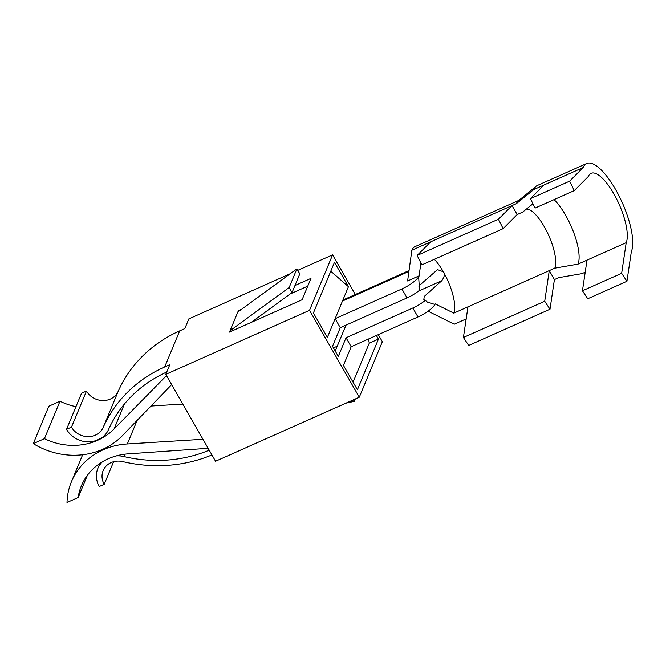 <?xml version="1.0" encoding="UTF-8"?>
<svg xmlns="http://www.w3.org/2000/svg" width="666" height="666" viewBox="0 0 666 666"><rect width="100%" height="100%" fill="white"/><g stroke="black" fill="none" stroke-linecap="round" stroke-linejoin="round"><path stroke-width="1" d="M294.971 285.498L310.98 278.363L302.089 299.75L229.495 332.093L238.386 310.706L241.641 309.257M238.761 311.363L238.386 310.706M297.785 270.354L332.584 254.853L309.524 310.323L359.29 397.211L382.351 341.741L378.288 334.657M309.524 310.323L165.792 374.367L169.822 364.677L164.693 366.958L179.695 330.869L184.823 328.588L188.853 318.897L290.218 273.726M251.29 322.386L292.024 292.59L299.8 273.876L296.911 268.831L237.837 312.046M290.093 294.006L307.75 286.139M355.303 294.514L332.584 254.853M409.041 270.571L343.648 299.708L342.466 301.057L335.131 318.698L340.268 327.672L407.051 297.91L401.914 288.944L335.131 318.698L327.381 337.346L313.411 312.962L334.474 262.304L348.443 286.688L330.769 271.212M408.916 271.453L342.466 301.057L348.443 286.688M340.268 327.672L332.517 346.32L338.295 356.41L346.045 337.762L351.182 346.728L343.431 365.376L357.401 389.76L378.455 339.102L376.39 335.498M165.792 374.367L215.559 461.255L359.29 397.211M164.693 366.958A140.285 126.632 -157.4 0 0 103.188 427.447A17.832 16.092 -157.4 0 1 87.954 436.646A17.832 16.092 -157.4 0 1 71.478 427.139L86.48 391.05L81.543 393.248L66.542 429.337A23.551 21.254 -157.4 0 0 93.473 441.392A60.215 54.354 -157.4 0 0 102.206 437.504A23.551 21.254 -157.4 0 0 108.425 429.745A134.565 121.47 -157.4 0 1 166.766 372.019M86.48 391.05A17.832 16.092 -157.4 0 0 102.955 400.557A17.832 16.092 -157.4 0 0 118.19 391.358L103.188 427.447M179.695 330.869A140.285 126.632 -157.4 0 0 118.19 391.358M71.478 427.139L66.542 429.337M292.024 292.59L289.136 287.546L230.053 330.761L230.553 331.626M289.136 287.546L296.911 268.831M518.914 200.349L414.976 246.661A44.406 14.527 66 0 0 411.854 250.225L407.6 280.969L419.114 275.841L418.698 277.639L419.513 290.284A16.817 4.704 150.2 0 1 407.051 297.91M351.182 346.728L417.965 316.974A16.817 4.704 150.2 0 0 434.956 304.445L435.164 303.863L453.812 313.145A33.641 11.006 66 0 0 443.315 271.753L437.512 269.655L418.739 286.047M337.229 346.212L333.425 347.91M346.045 337.762L412.828 308A16.817 4.704 -29.8 0 0 425.291 300.374L423.834 299.642L424.209 296.495L441.799 280.719C444.613 276.598 445.121 273.609 443.315 271.753A33.641 11.006 66 0 0 434.34 259.307M335.223 351.04L346.004 325.116M353.055 382.184L369.264 343.198L368.556 338.986M369.264 343.198L378.455 339.102M124.733 454.212L123.768 456.535A23.551 21.254 -157.4 0 0 116.3 455.91M102.406 461.829A23.551 21.254 -157.4 0 0 97.869 468.423A23.551 21.254 -157.4 0 0 99.284 486.521L104.221 484.315L113.62 461.713M211.938 454.936A140.285 126.632 -157.4 0 1 122.76 461.621A17.832 16.092 -157.4 0 0 103.147 470.621A17.832 16.092 -157.4 0 0 104.221 484.315M123.768 456.535A134.565 121.47 -157.4 0 0 209.207 450.174M75.966 406.66A60.215 54.354 -157.4 0 1 59.998 401.248L44.439 438.678A60.215 54.354 -157.4 0 0 114.069 428.979L166.5 375.599M345.87 403.188L354.304 401.348L355.286 399.001M418.906 276.415A16.817 4.704 150.2 0 1 401.914 288.944M419.114 275.841L420.887 262.995M434.956 304.445L427.639 302.272L425.291 300.374M428.047 311.18L454.237 324.217L466.175 318.897M87.388 475.308L78.147 497.535A60.215 54.354 -157.4 0 1 81.385 485.847A60.215 54.354 -157.4 0 1 128.322 453.854L208.142 448.31M59.998 401.248L48.859 406.21L33.3 443.639A70.979 64.078 -157.4 0 0 122.511 435.547L171.661 384.615M44.439 438.678L33.3 443.639M354.304 401.348L353.438 399.816M411.854 250.225L516.391 203.646L533.824 189.544L543.989 185.015L530.402 198.659L535.081 208.083L574.283 190.618L588.319 176.515A39.694 12.987 66 0 1 591.108 173.335A39.694 12.987 66 0 1 613.819 193.823A39.694 12.987 66 0 1 626.207 242.665L621.644 273.318L626.931 281.285L631.343 251.64A50.458 16.508 66 0 0 615.6 189.544A50.458 16.508 66 0 0 586.729 163.503A50.458 16.508 66 0 0 583.183 167.549L569.605 181.194L574.283 190.618M586.729 163.503L537.362 185.498A50.458 16.508 66 0 0 536.105 186.272L518.398 200.766A44.406 14.527 66 0 0 516.391 203.646M430.727 241.808L417.149 255.453L498.451 219.231L512.029 205.586L517.166 214.552L522.702 212.088L532.95 203.796M453.812 313.145L554.803 268.148A33.641 11.006 66 0 0 544.305 226.756A33.641 11.006 66 0 0 526.431 209.074M182.809 404.071L150.991 406.044M202.972 439.285L127.331 443.964A70.979 64.078 -157.4 0 0 71.445 481.718A70.979 64.078 -157.4 0 0 67.008 502.497L78.147 497.535M554.412 279.578L549.275 270.612L544.713 301.265L549.999 309.232L554.412 279.578L558.766 277.639L581.984 273.634L585.214 272.194M417.149 255.453L421.828 264.885L503.13 228.654L517.166 214.552M536.105 186.272A50.458 16.508 66 0 0 533.824 189.544M626.931 281.285L587.728 298.751L582.442 290.784L587.004 260.131L578.021 264.136A39.694 12.987 66 0 0 565.634 215.293A39.694 12.987 66 0 0 554.062 199.634M467.973 306.843L463.411 337.487L468.697 345.454L549.999 309.232M544.713 301.265L463.411 337.487M578.021 264.136L554.803 268.148M498.451 219.231L503.13 228.654M543.989 185.015L583.183 167.549M587.004 260.131L626.207 242.665M530.402 198.659L569.605 181.194M582.442 290.784L621.644 273.318M418.489 291.109L441.799 280.719M417.965 316.974L412.828 308M124.475 403.946L114.069 428.979M127.331 443.964L137.129 420.404M99.967 463.37L97.869 468.423M82.659 454.753L71.445 481.718"/></g></svg>
